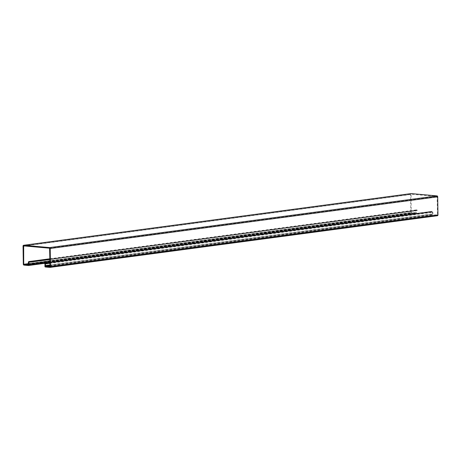 <?xml version="1.0" encoding="UTF-8"?>
<svg xmlns="http://www.w3.org/2000/svg" width="461" height="461" viewBox="0 0 461 461"><rect width="100%" height="100%" fill="white"/><g stroke="black" fill="none" stroke-linecap="round" stroke-linejoin="round"><path stroke-width="0.35" stroke-dasharray="2.31 1.73" d="M410.947 193.626A0.853 0.622 -97.6 0 0 410.532 194.392L410.786 212.515A0.853 0.622 -97.6 0 0 411.419 213.42L415.949 213.823A0.57 0.415 -97.6 0 0 416.358 213.293L416.202 210.619L416.675 210.395A0.715 0.519 -97.6 0 0 416.946 210.521L49.955 259.531M49.978 261.306L416.346 212.446M49.949 259.036L417.24 210.124L49.949 259.105M416.94 210.095L416.83 210.043A0.715 0.519 -97.6 0 0 416.56 209.916L416.427 209.905A0.824 0.599 -97.6 0 0 415.839 210.746L415.805 213.299L411.2 212.607L411.12 194.219L437.068 196.524L437.535 214.953L432.971 214.832L432.833 212.262A0.824 0.599 -97.6 0 0 432.216 211.311L432.084 211.299A0.715 0.519 -97.6 0 0 431.819 211.38L44.51 262.977M28.49 264.107L415.966 212.435M50.03 264.966L432.746 213.927M43.933 263.485L431.715 211.835A0.715 0.519 -97.6 0 0 431.986 211.755L432.464 212.066L432.383 214.722A0.57 0.415 -97.6 0 0 432.81 215.327L437.333 215.725M44.896 265.548L432.372 213.869M431.41 211.38L431.415 211.806M417.24 210.124L417.245 210.544M23.05 246.065L410.532 194.392M23.304 264.193L410.786 212.515M23.943 265.098L411.419 213.42M416.012 213.823L43.933 263.444L415.949 213.823M49.99 262.153L416.358 213.293M416.946 210.521L29.464 262.194L416.202 210.619M28.928 262.004L416.404 210.331M29.083 262.021L416.565 210.343M29.193 262.067L416.675 210.395M49.944 258.973L416.83 210.043M49.944 258.811L416.56 209.916M49.944 258.782L416.427 209.905M28.357 262.424L415.839 210.746M28.496 264.712L415.978 213.034M28.357 264.966L415.77 213.299M28.478 263.98L411.414 212.913M28.455 263.657L411.2 212.607M24.738 245.99L410.947 194.484M23.672 245.897L411.154 194.219M49.586 248.202L437.068 196.524M49.8 248.502L437.282 196.83M50.053 266.631L437.535 214.953M49.915 266.884L437.328 215.218M50.042 265.899L432.971 214.832M50.036 265.571L432.758 214.526M50.007 263.312L432.833 212.262M49.99 262.286L432.216 211.311M432.003 211.305L49.99 262.246L432.084 211.299M44.337 263.052L431.819 211.38M44.296 263.075L431.709 211.409M431.801 211.83L44.844 263.438L431.715 211.835M44.688 263.41L431.986 211.755M44.613 263.398L432.09 211.726M44.775 263.415L432.251 211.737M44.982 263.744L432.464 212.066M44.907 266.395L432.383 214.722M45.334 267L432.81 215.327M28.893 262.004L416.369 210.331M49.944 258.771L416.329 209.911M28.328 264.977L415.805 213.299M23.638 245.897L411.12 194.219M49.88 266.89L437.362 215.218M44.268 263.081L431.744 211.409M44.579 263.404L432.061 211.726"/><path stroke-width="0.69" d="M50.053 267.374L437.333 215.725A0.853 0.622 -97.6 0 0 437.95 214.935L437.696 196.807A0.853 0.622 -97.6 0 0 437.057 195.902L411.143 193.597A0.853 0.622 -97.6 0 0 410.947 193.626M49.949 259.105L29.348 261.721A0.715 0.519 -97.6 0 0 29.078 261.594L28.951 261.583A0.824 0.599 -97.6 0 0 28.357 262.424L28.328 264.977L23.724 264.286L23.672 245.897L49.586 248.202L50.053 266.631L45.489 266.504L45.357 263.934A0.824 0.599 -97.6 0 0 44.74 262.989L44.608 262.977A0.715 0.519 -97.6 0 0 44.521 262.977L43.928 263.058L44.239 263.508A0.715 0.519 -97.6 0 0 44.504 263.433L44.982 263.744L44.907 266.395A0.57 0.415 -97.6 0 0 45.334 267L49.857 267.403A0.853 0.622 -97.6 0 0 50.468 266.608L50.214 248.485A0.853 0.622 -97.6 0 0 49.581 247.58L23.667 245.275A0.853 0.622 -97.6 0 0 23.05 246.065L23.304 264.193A0.853 0.622 -97.6 0 0 23.943 265.098L28.467 265.501A0.57 0.415 -97.6 0 0 28.876 264.971L28.864 264.118L49.978 261.306M28.864 264.118L28.72 262.292L29.193 262.067A0.715 0.519 -97.6 0 0 29.464 262.194L49.955 259.531M45.27 265.605L50.03 264.966M44.608 262.977L49.99 262.257L44.521 262.977A0.715 0.519 -97.6 0 0 44.337 263.052L43.928 263.058M29.763 261.796L29.769 262.223M50.468 266.608L437.95 214.935M50.214 248.485L437.696 196.807M49.581 247.58L437.057 195.902M23.667 245.275L411.143 193.597M28.599 265.484L43.933 263.438L28.536 265.496M28.876 264.971L49.99 262.153M28.72 262.292L29.469 262.194M29.458 261.767L49.949 259.036M29.348 261.721L49.944 258.973M29.078 261.594L49.944 258.811M28.951 261.583L49.944 258.782M23.937 264.585L28.478 263.98M23.724 264.286L28.455 263.657M23.471 246.162L24.738 245.99M45.489 266.504L50.042 265.899M45.276 266.204L50.036 265.571M45.357 263.934L50.007 263.312M44.74 262.989L49.99 262.286M49.955 267.403L437.437 215.725M23.563 245.275L411.045 193.597M28.853 261.583L49.944 258.771"/></g></svg>

